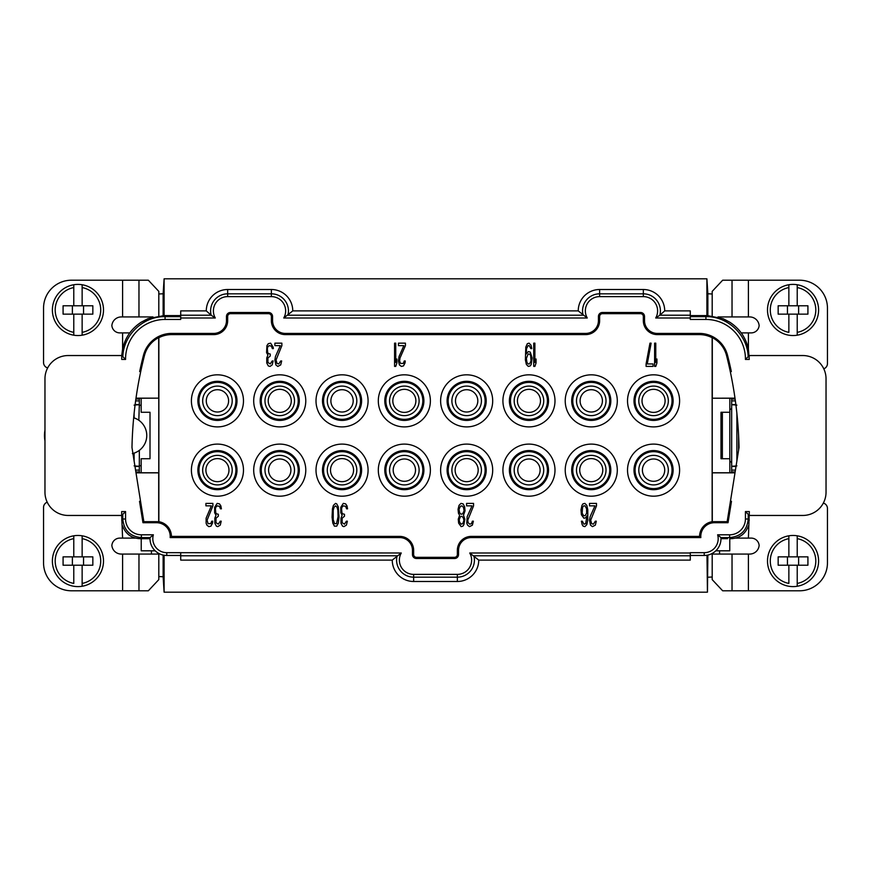 <?xml version="1.0" encoding="UTF-8"?>
<svg xmlns="http://www.w3.org/2000/svg" width="871" height="871" viewBox="0 0 871 871"><rect width="100%" height="100%" fill="white"/><g stroke="black" fill="none" stroke-linecap="round" stroke-linejoin="round"><path stroke-width="1.31" d="M472.398 525.148L473.367 521.185L472.398 521.185L471.429 523.667L469.687 524.157L468.141 522.676L467.749 520.205L473.563 505.855L473.563 503.384L466.584 503.384L466.584 505.855L472.017 505.855L467.172 516.732L466.78 523.166L467.553 525.148L469.491 526.628L472.398 525.148M471.298 536.394A13.947 13.947 0 0 0 457.351 550.341L457.351 554.522A2.787 2.787 0 0 1 454.564 557.32L416.436 557.32A2.787 2.787 0 0 1 413.649 554.522L413.649 550.341A13.947 13.947 0 0 0 399.702 536.394L171.413 536.394A14.883 14.883 0 0 0 158.86 521.696L158.86 337.708A27.894 27.894 0 0 1 171.641 334.606L213.722 334.606A13.947 13.947 0 0 0 227.669 320.659L227.669 316.478A2.787 2.787 0 0 1 230.456 313.68L268.584 313.68A2.787 2.787 0 0 1 271.371 316.478L271.371 320.659A13.947 13.947 0 0 0 285.318 334.606L585.682 334.606A13.947 13.947 0 0 0 599.629 320.659L599.629 316.478A2.787 2.787 0 0 1 602.416 313.68L640.544 313.68A2.787 2.787 0 0 1 643.331 316.478L643.331 320.659A13.947 13.947 0 0 0 657.278 334.606L699.359 334.606A27.894 27.894 0 0 1 712.14 337.708L712.14 521.696A14.883 14.883 0 0 0 699.587 536.394L471.298 536.394L471.298 537.581A12.76 12.76 0 0 0 458.549 550.341L457.351 550.341M191.402 470.133A26.032 26.032 0 0 0 217.445 496.176A26.032 26.032 0 0 0 243.477 470.133A26.032 26.032 0 0 0 217.445 444.101A26.032 26.032 0 0 0 191.402 470.133M253.701 470.133A26.032 26.032 0 0 0 279.743 496.176A26.032 26.032 0 0 0 305.775 470.133A26.032 26.032 0 0 0 279.743 444.101A26.032 26.032 0 0 0 253.701 470.133M316.01 470.133A26.032 26.032 0 0 0 342.042 496.176A26.032 26.032 0 0 0 368.085 470.133A26.032 26.032 0 0 0 342.042 444.101A26.032 26.032 0 0 0 316.01 470.133M378.308 470.133A26.032 26.032 0 0 0 404.351 496.176A26.032 26.032 0 0 0 430.383 470.133A26.032 26.032 0 0 0 404.351 444.101A26.032 26.032 0 0 0 378.308 470.133M440.617 470.133A26.032 26.032 0 0 0 466.649 496.176A26.032 26.032 0 0 0 492.692 470.133A26.032 26.032 0 0 0 466.649 444.101A26.032 26.032 0 0 0 440.617 470.133M502.915 470.133A26.032 26.032 0 0 0 528.958 496.176A26.032 26.032 0 0 0 554.99 470.133A26.032 26.032 0 0 0 528.958 444.101A26.032 26.032 0 0 0 502.915 470.133M565.225 470.133A26.032 26.032 0 0 0 591.257 496.176A26.032 26.032 0 0 0 617.299 470.133A26.032 26.032 0 0 0 591.257 444.101A26.032 26.032 0 0 0 565.225 470.133M627.523 470.133A26.032 26.032 0 0 0 653.555 496.176A26.032 26.032 0 0 0 679.598 470.133A26.032 26.032 0 0 0 653.555 444.101A26.032 26.032 0 0 0 627.523 470.133M191.402 400.867A26.032 26.032 0 0 1 217.445 374.824A26.032 26.032 0 0 1 243.477 400.867A26.032 26.032 0 0 1 217.445 426.899A26.032 26.032 0 0 1 191.402 400.867M253.701 400.867A26.032 26.032 0 0 1 279.743 374.824A26.032 26.032 0 0 1 305.775 400.867A26.032 26.032 0 0 1 279.743 426.899A26.032 26.032 0 0 1 253.701 400.867M316.01 400.867A26.032 26.032 0 0 1 342.042 374.824A26.032 26.032 0 0 1 368.085 400.867A26.032 26.032 0 0 1 342.042 426.899A26.032 26.032 0 0 1 316.01 400.867M378.308 400.867A26.032 26.032 0 0 1 404.351 374.824A26.032 26.032 0 0 1 430.383 400.867A26.032 26.032 0 0 1 404.351 426.899A26.032 26.032 0 0 1 378.308 400.867M440.617 400.867A26.032 26.032 0 0 1 466.649 374.824A26.032 26.032 0 0 1 492.692 400.867A26.032 26.032 0 0 1 466.649 426.899A26.032 26.032 0 0 1 440.617 400.867M502.915 400.867A26.032 26.032 0 0 1 528.958 374.824A26.032 26.032 0 0 1 554.99 400.867A26.032 26.032 0 0 1 528.958 426.899A26.032 26.032 0 0 1 502.915 400.867M565.225 400.867A26.032 26.032 0 0 1 591.257 374.824A26.032 26.032 0 0 1 617.299 400.867A26.032 26.032 0 0 1 591.257 426.899A26.032 26.032 0 0 1 565.225 400.867M627.523 400.867A26.032 26.032 0 0 1 653.555 374.824A26.032 26.032 0 0 1 679.598 400.867A26.032 26.032 0 0 1 653.555 426.899A26.032 26.032 0 0 1 627.523 400.867M654.611 343.163L654.611 366.408L655.776 366.408L656.941 362.946L656.941 358.994L655.776 362.456L655.776 343.163L654.611 343.163M533.727 343.163L533.727 366.408L534.892 366.408L536.057 362.946L536.057 358.994L534.892 362.456L534.892 343.163L533.727 343.163M400.007 358.003L405.429 345.635L405.429 343.163L398.45 343.163L398.45 345.635L403.872 345.635L399.038 356.522L398.45 360.975L399.419 364.927L401.357 366.408L403.491 365.918L405.037 362.946L405.233 360.975L404.264 360.975L403.295 363.447L400.584 363.447L399.615 360.975L400.007 358.003M278.764 363.936L277.022 363.447L276.053 359.984L281.866 345.635L281.866 343.163L274.888 343.163L274.888 345.635L280.31 345.635L275.465 356.522L274.888 359.984L275.857 364.927L277.795 366.408L280.702 364.927L281.671 360.975L280.702 360.975L278.764 363.936M593.401 524.157L591.659 523.667L590.69 520.205L596.493 505.855L596.493 503.384L589.525 503.384L589.525 505.855L594.947 505.855L590.103 516.732L589.525 520.205L590.494 525.148L592.432 526.628L595.339 525.148L596.308 521.185L595.339 521.185L593.401 524.157M346.985 505.855L345.624 503.874L343.305 503.384L340.779 507.336L340.779 512.779L342.14 515.251L340.975 518.223L340.975 523.166L342.532 526.138L343.882 526.628L346.397 525.148L347.366 521.185L346.397 521.185L344.47 524.157L342.14 522.676L342.14 518.223L344.47 516.242L344.47 514.26L342.532 513.77L341.944 512.779L341.563 508.827L342.14 506.846L343.501 505.855L345.624 506.345L346.593 508.827L347.562 508.827L346.985 505.855M220.842 505.855L219.481 503.874L217.162 503.384L214.636 507.336L214.636 512.779L215.997 515.251L214.832 518.223L214.832 523.166L216.378 526.138L217.739 526.628L220.254 525.148L221.223 521.185L220.254 521.185L218.316 524.157L215.997 522.676L215.997 518.223L218.316 516.242L218.316 514.26L216.378 513.77L215.801 512.779L215.409 508.827L215.997 506.846L217.347 505.855L219.481 506.345L220.45 508.827L221.419 508.827L220.842 505.855M646.097 363.936L646.097 366.408L653.065 366.408L653.065 363.936L647.251 363.936L651.127 343.163L649.962 343.163L646.097 363.936M531.789 348.607L531.016 345.145L529.078 343.163L527.336 343.664L525.79 347.126L525.398 359.984L526.367 364.437L528.305 366.408L530.243 365.918L531.212 364.437L532.181 358.003L530.243 352.069L528.305 351.579L526.171 354.051L526.563 348.607L528.109 345.635L529.274 345.635L530.82 348.607L531.789 348.607M394.574 343.163L394.574 366.408L395.739 366.408L396.904 362.946L396.904 358.994L395.739 362.456L395.739 343.163L394.574 343.163M266.94 345.635L266.559 352.559L267.909 355.041L266.755 358.003L266.755 362.946L268.301 365.918L270.043 366.408L272.177 364.927L273.146 360.975L272.177 360.975L270.239 363.936L267.909 362.456L267.909 358.003L270.239 356.021L270.239 354.051L268.301 353.55L267.724 352.559L267.332 348.607L267.909 346.625L269.27 345.635L271.404 346.135L272.373 348.607L273.342 348.607L273.146 347.126L270.631 343.163L268.301 343.664L266.94 345.635M581.393 514.761L583.908 518.223L585.845 517.722L587.01 515.752L585.65 523.667L583.908 524.157L582.351 521.185L581.393 521.185L582.166 524.647L583.135 526.138L584.877 526.628L586.814 524.647L587.783 520.205L587.783 509.807L586.814 505.365L584.877 503.384L582.939 503.874L581.97 505.365L581.001 509.807L581.393 514.761M463.492 515.251L465.038 510.798L464.646 506.846L463.1 503.874L460.966 503.384L459.028 505.365L458.059 509.317L458.451 513.269L459.616 515.251L458.255 519.214L458.647 523.166L461.162 526.628L462.904 526.138L463.873 524.647L464.842 519.214L463.492 515.251M339.037 517.232L338.264 506.846L336.718 503.874L335.553 503.384L333.419 505.365L332.45 508.827L332.069 517.232L332.842 523.166L334.388 526.138L336.718 526.138L338.264 523.166L339.037 517.232M212.894 505.855L212.894 503.384L205.926 503.384L205.926 505.855L211.348 505.855L206.111 518.223L206.111 523.166L206.884 525.148L208.822 526.628L210.956 526.138L212.502 523.166L212.698 521.185L211.729 521.185L210.76 523.667L208.049 523.667L207.08 520.205L212.894 505.855M526.367 358.504L528.109 354.051L529.47 354.051L530.635 355.531L531.016 360.975L529.47 363.936L528.109 363.936L526.955 362.456L526.367 358.504M582.166 513.269L582.547 507.336L583.712 505.855L585.072 505.855L586.619 508.827L586.619 513.269L585.072 515.752L583.712 515.752L582.166 513.269M461.935 505.855L463.492 507.336L464.069 510.798L462.719 513.77L461.162 514.26L459.616 512.779L459.028 509.317L460.389 506.345L461.935 505.855M461.162 524.157L459.616 522.175L459.224 519.704L460.389 516.732L461.935 516.242L463.492 518.223L463.873 520.695L462.719 523.667L461.162 524.157M338.068 516.732L336.522 523.667L334.584 523.667L333.223 519.704L333.223 510.308L334.007 507.336L335.553 505.855L337.099 507.336L337.883 510.308L338.068 516.732M471.298 537.581L700.839 537.581L699.587 536.394M142.964 522.709L143.846 521.675A24670.291 24670.291 0 0 1 140.558 501.326L139.523 501.326A24671.325 24671.325 0 0 0 142.964 522.709L156.53 522.709A13.686 13.686 0 0 1 170.161 537.581L399.702 537.581A12.76 12.76 0 0 1 412.451 550.341L412.451 554.522A3.985 3.985 0 0 0 416.436 558.507L454.564 558.507A3.985 3.985 0 0 0 458.549 554.522L458.549 550.341M170.161 537.581L171.413 536.394M714.47 521.675L714.47 522.709L728.036 522.709L727.154 521.675L714.47 521.675A14.72 14.72 0 0 0 712.304 521.838L712.14 521.696M714.47 522.709A13.686 13.686 0 0 0 700.839 537.581M136.007 472.855L158.696 472.855L158.696 521.838A14.72 14.72 0 0 0 156.53 521.675L143.846 521.675M728.036 522.709A24671.325 24671.325 0 0 0 731.477 501.326L730.442 501.326A24670.291 24670.291 0 0 1 727.154 521.675M585.682 334.606L585.682 333.419A12.76 12.76 0 0 0 598.431 320.659L598.431 316.478A3.985 3.985 0 0 1 602.416 312.493L640.544 312.493A3.985 3.985 0 0 1 644.529 316.478L644.529 320.659A12.76 12.76 0 0 0 657.278 333.419L699.359 333.419A29.091 29.091 0 0 1 727.546 355.324A407.236 407.236 0 0 1 731.335 371.579L730.279 371.579A406.213 406.213 0 0 1 739.022 447.498A24670.291 24670.291 0 0 1 730.442 501.326M734.993 398.145L712.228 398.221L729.844 398.221L729.844 412.266L720.992 412.266L720.992 458.734L729.844 458.734L729.844 472.779L712.228 472.779L712.304 521.838M730.279 371.579A406.213 406.213 0 0 0 726.556 355.586A28.057 28.057 0 0 0 712.304 337.61L712.304 398.145M712.304 472.855L734.993 472.855M144.444 355.586A406.213 406.213 0 0 0 140.721 371.579L139.665 371.579A407.236 407.236 0 0 1 143.454 355.324L144.444 355.586A28.057 28.057 0 0 1 158.696 337.61L158.696 398.145L136.007 398.145M213.722 334.606L213.722 333.419L171.641 333.419A29.091 29.091 0 0 0 143.454 355.324M585.682 333.419L285.318 333.419A12.76 12.76 0 0 1 272.569 320.659L272.569 316.478A3.985 3.985 0 0 0 268.584 312.493L230.456 312.493A3.985 3.985 0 0 0 226.471 316.478L226.471 320.659L227.669 320.659M140.558 501.326A24670.291 24670.291 0 0 1 131.978 447.498A406.213 406.213 0 0 1 140.721 371.579M729.844 398.243L735.004 398.243M158.696 398.145L141.156 398.221L141.156 412.266L150.008 412.266L150.008 458.734L141.156 458.734L141.156 472.779L158.772 472.779L158.772 398.221M135.996 398.243L141.156 398.243M47.208 502.186A5.574 5.574 0 0 0 43.55 507.423L43.55 562.895A27.894 27.894 0 0 0 71.444 590.788L148.342 590.788L158.805 579.629L158.805 554.065L121.287 554.065A9.461 9.461 0 0 1 111.858 545.442A7.981 7.981 0 0 1 119.817 538.104L122.593 538.104L121.679 515.458L68.188 515.458A23.234 23.234 0 0 1 44.965 492.224L44.965 378.776A23.234 23.234 0 0 1 68.188 355.542L121.733 355.542L122.593 349.064C125.163 337.621 131.358 328.672 141.167 322.226L147.972 318.666L164.096 315.585L164.096 278.818L706.904 278.818L706.904 315.585L690.289 315.585M141.156 472.757L135.996 472.757M141.233 538.681L141.233 550.81L155.18 550.81A16.734 16.734 0 0 1 150.019 538.681L140.275 538.703L141.374 537.603C130.084 536.514 123.889 530.308 122.778 518.996L121.679 520.107M122.593 525.866C125.642 534.054 131.543 538.332 140.275 538.703M129.823 332.896L119.817 332.896A7.981 7.981 0 0 1 111.858 325.558A9.461 9.461 0 0 1 121.287 316.935L152.991 316.935M823.345 503.079A5.574 5.574 0 0 1 827.45 508.457L827.45 562.895A27.894 27.894 0 0 1 799.556 590.788L722.658 590.788L712.195 579.629L712.195 554.065L749.713 554.065A9.461 9.461 0 0 0 759.142 545.442A7.981 7.981 0 0 0 751.183 538.104L735.538 538.104M125.566 511.56L121.679 515.458L121.679 511.56L125.566 511.56L125.566 518.996A15.809 15.809 -139.1 0 0 141.374 534.805L153.372 534.805A13.947 13.947 0 0 0 166.764 552.671L401.27 552.998L392.255 560.107A21.383 21.383 0 0 0 413.649 581.49L457.351 581.49A21.383 21.383 0 0 0 478.745 560.107L690.289 560.107L690.289 552.671L704.236 552.671A13.947 13.947 0 0 0 717.628 534.805L729.626 534.805A15.809 15.809 128.8 0 0 745.424 518.996L745.434 511.56L749.321 511.56L748.407 538.104M748.407 349.064L749.267 359.44L745.434 359.44L748.167 356.653C747.481 334.889 727.688 316.151 705.924 316.663L706.98 315.498L723.257 318.753L729.833 322.226C739.642 328.672 745.837 337.621 748.407 349.064L748.407 332.896L751.183 332.896A7.981 7.981 0 0 0 759.142 325.558A9.461 9.461 0 0 0 749.713 316.935L718.009 316.935M712.195 315.814L712.195 291.371L722.658 280.212L799.556 280.212A27.894 27.894 0 0 1 827.45 308.105L827.45 363.577A5.574 5.574 0 0 1 823.792 368.814M47.655 367.921A5.574 5.574 0 0 1 43.55 362.543L43.55 308.105A27.894 27.894 0 0 1 71.444 280.212L148.342 280.212L158.805 291.371L158.805 315.814M77.954 335.542A25.575 25.575 0 0 0 82.135 335.193L82.135 332.363L82.135 335.193A25.575 25.575 0 0 0 82.135 284.741L82.135 305.775L92.838 305.775L92.838 314.148L82.135 314.148L82.135 332.363A22.788 22.788 0 0 0 82.135 287.572L82.135 284.741A25.575 25.575 0 0 0 73.774 284.741L73.774 287.572A22.788 22.788 0 0 0 73.774 332.363L73.774 335.193A25.575 25.575 0 0 0 77.954 335.542M82.135 305.775L73.774 305.775L73.774 284.741A25.575 25.575 0 0 0 52.391 309.673A25.575 25.575 0 0 0 52.38 309.967A25.575 25.575 0 0 0 73.774 335.193L73.774 314.148L82.135 314.148M73.774 332.363L73.774 314.148L63.082 314.148L63.082 305.775L73.774 305.775L73.774 287.572M83.54 305.775L83.54 314.148M72.38 314.148L72.38 305.775M797.226 305.775L788.865 305.775L788.865 284.741A25.575 25.575 0 0 0 788.865 335.193A25.575 25.575 0 0 0 797.226 335.193L797.226 332.363L797.226 335.193A25.575 25.575 0 0 0 797.226 284.741L797.226 305.775L807.918 305.775L807.918 314.148L797.226 314.148L797.226 332.363A22.788 22.788 0 0 0 797.226 287.572L797.226 284.741A25.575 25.575 0 0 0 788.865 284.741L788.865 287.572A22.788 22.788 0 0 0 788.865 332.363L788.865 314.148L797.226 314.148M788.865 332.363L788.865 314.148L778.162 314.148L778.162 305.775L788.865 305.775L788.865 287.572M798.62 305.775L798.62 314.148M787.46 314.148L787.46 305.775M797.226 556.852L788.865 556.852L788.865 535.807A25.575 25.575 0 0 0 788.865 586.259A25.575 25.575 0 0 0 797.226 586.259L797.226 583.428L797.226 586.259A25.575 25.575 0 0 0 797.226 535.807L797.226 556.852L807.918 556.852L807.918 565.225L797.226 565.225L797.226 583.428A22.788 22.788 0 0 0 797.226 538.637L797.226 535.807A25.575 25.575 0 0 0 788.865 535.807L788.865 538.637A22.788 22.788 0 0 0 788.865 583.428L788.865 565.225L797.226 565.225M788.865 583.428L788.865 565.225L778.162 565.225L778.162 556.852L788.865 556.852L788.865 538.637M798.62 556.852L798.62 565.225M787.46 565.225L787.46 556.852M82.135 556.852L73.774 556.852L73.774 535.807A25.575 25.575 0 0 0 52.391 560.75A25.575 25.575 0 0 0 52.38 561.033A25.575 25.575 0 0 0 82.135 586.259L82.135 583.428L82.135 586.259A25.575 25.575 0 0 0 82.135 535.807L82.135 556.852L92.838 556.852L92.838 565.225L82.135 565.225L82.135 583.428A22.788 22.788 0 0 0 82.135 538.637L82.135 535.807A25.575 25.575 0 0 0 73.774 535.807L73.774 538.637A22.788 22.788 0 0 0 73.774 583.428L73.774 565.225L82.135 565.225M73.774 583.428L73.774 565.225L63.082 565.225L63.082 556.852L73.774 556.852L73.774 538.637M83.54 556.852L83.54 565.225M72.38 565.225L72.38 556.852M745.434 511.56L749.321 515.458L802.812 515.458A23.234 23.234 0 0 0 826.035 492.224L826.035 378.776A23.234 23.234 0 0 0 802.812 355.542L749.267 355.542L748.167 356.653L749.267 356.653M749.321 514.347L748.222 514.347L748.222 518.996C747.133 530.287 740.927 536.492 729.626 537.603L720.938 537.603L717.628 534.805M729.626 537.603L730.725 538.703C739.457 538.332 745.358 534.054 748.407 525.866M730.725 538.703L729.833 538.681M735.004 472.757L729.844 472.757M729.844 461.532A1.862 1.862 0 0 1 731.673 463.394L731.673 472.757M731.673 471.973L735.135 471.973M731.673 398.243L731.673 463.394M736.888 465.865L731.673 466.399L736.017 466.399L731.673 466.421L731.673 404.58L736.888 405.135M731.673 404.58L735.864 404.58L731.673 404.601M738.608 450.122L738.608 435.631M735.124 399.027L731.673 399.027M748.407 332.896L741.177 332.896M690.289 318.002L655.711 318.002L659.837 315.215L690.289 315.215L690.289 319.45L705.924 319.45A39.522 39.522 -128 0 1 745.434 359.44M180.711 315.585L163.998 315.585L165.076 316.663C143.312 316.151 123.508 334.889 122.833 356.653L125.566 359.44A39.522 39.522 -40.3 0 1 165.076 319.45L180.711 319.45L180.711 315.215L211.163 315.215L206.285 310.893A21.383 21.383 0 0 1 227.669 289.51L271.371 289.51A21.383 21.383 0 0 1 292.765 310.893L578.235 310.893A21.383 21.383 0 0 1 599.629 289.51L643.331 289.51A21.383 21.383 0 0 1 664.715 310.893L690.289 310.893L690.289 315.215M121.733 356.653L122.833 356.653L121.733 355.542L121.733 359.44L125.566 359.44M213.722 333.419A12.76 12.76 0 0 0 226.471 320.659M139.327 407.606L139.327 398.243M139.327 399.027L135.876 399.027M139.327 466.072L139.327 450.383L139.327 466.072A32.543 32.543 0 0 0 141.156 465.343M139.327 472.757L139.327 466.421L134.983 466.421L139.327 466.399L134.112 465.865M134.112 405.135L139.327 404.58L138.816 420.247M139.327 404.928A32.543 32.543 0 0 1 141.156 405.657M122.593 538.104L135.462 538.104M135.865 471.973L139.327 471.973M132.925 453.475A18.596 18.596 0 0 0 133.688 417.742L137.106 419.191M134.112 460.911L134.112 453.127L132.392 453.606M134.112 453.127L136.344 452.201M138.032 451.265L139.327 450.383M135.136 404.58L139.327 404.58L135.136 404.601M712.228 472.779L712.228 398.221M722.375 412.266L722.375 458.734M268.584 470.133A11.16 11.16 0 0 0 279.743 481.293A11.16 11.16 0 0 0 290.903 470.133A11.16 11.16 0 0 0 279.743 458.984A11.16 11.16 0 0 0 268.584 470.133M393.191 470.133A11.16 11.16 0 0 0 404.351 481.293A11.16 11.16 0 0 0 415.511 470.133A11.16 11.16 0 0 0 404.351 458.984A11.16 11.16 0 0 0 393.191 470.133M423.905 470.133A19.565 19.565 0 0 0 404.351 450.579A19.565 19.565 0 0 0 384.786 470.133A19.565 19.565 0 0 0 404.351 489.698A19.565 19.565 0 0 0 423.905 470.133M361.607 470.133A19.565 19.565 0 0 0 342.042 450.579A19.565 19.565 0 0 0 322.488 470.133A19.565 19.565 0 0 0 342.042 489.698A19.565 19.565 0 0 0 361.607 470.133M299.308 470.133A19.565 19.565 0 0 0 279.743 450.579A19.565 19.565 0 0 0 260.179 470.133A19.565 19.565 0 0 0 279.743 489.698A19.565 19.565 0 0 0 299.308 470.133M197.88 470.133A19.565 19.565 0 0 0 217.445 489.698A19.565 19.565 0 0 0 236.999 470.133A19.565 19.565 0 0 0 217.445 450.579A19.565 19.565 0 0 0 197.88 470.133M228.975 470.133A11.53 11.53 0 0 1 217.445 481.674A11.53 11.53 0 0 1 205.904 470.133A11.53 11.53 0 0 1 217.445 458.603A11.53 11.53 0 0 1 228.975 470.133A11.53 11.53 0 0 1 217.445 481.674A11.53 11.53 0 0 1 205.904 470.133M353.572 470.133A11.53 11.53 0 0 0 342.042 458.603A11.53 11.53 0 0 0 330.512 470.133A11.53 11.53 0 0 0 342.042 481.674A11.53 11.53 0 0 0 353.572 470.133A11.53 11.53 0 0 1 342.042 481.674A11.53 11.53 0 0 1 330.512 470.133A11.53 11.53 0 0 1 342.042 458.603A11.53 11.53 0 0 1 353.572 470.133M517.799 470.133A11.16 11.16 0 0 0 528.958 481.293A11.16 11.16 0 0 0 540.118 470.133A11.16 11.16 0 0 0 528.958 458.984A11.16 11.16 0 0 0 517.799 470.133M642.406 470.133A11.16 11.16 0 0 0 653.555 481.293A11.16 11.16 0 0 0 664.715 470.133A11.16 11.16 0 0 0 653.555 458.984A11.16 11.16 0 0 0 642.406 470.133M673.12 470.133A19.565 19.565 0 0 0 653.555 450.579A19.565 19.565 0 0 0 634.001 470.133A19.565 19.565 0 0 0 653.555 489.698A19.565 19.565 0 0 0 673.12 470.133M610.821 470.133A19.565 19.565 0 0 0 591.257 450.579A19.565 19.565 0 0 0 571.692 470.133A19.565 19.565 0 0 0 591.257 489.698A19.565 19.565 0 0 0 610.821 470.133M548.512 470.133A19.565 19.565 0 0 0 528.958 450.579A19.565 19.565 0 0 0 509.393 470.133A19.565 19.565 0 0 0 528.958 489.698A19.565 19.565 0 0 0 548.512 470.133M486.214 470.133A19.565 19.565 0 0 0 466.649 450.579A19.565 19.565 0 0 0 447.095 470.133A19.565 19.565 0 0 0 466.649 489.698A19.565 19.565 0 0 0 486.214 470.133M478.179 470.133A11.53 11.53 0 0 0 466.649 458.603A11.53 11.53 0 0 0 455.119 470.133A11.53 11.53 0 0 0 466.649 481.674A11.53 11.53 0 0 0 478.179 470.133A11.53 11.53 0 0 1 466.649 481.674A11.53 11.53 0 0 1 455.119 470.133A11.53 11.53 0 0 1 466.649 458.603A11.53 11.53 0 0 1 478.179 470.133M602.786 470.133A11.53 11.53 0 0 0 591.257 458.603A11.53 11.53 0 0 0 579.727 470.133A11.53 11.53 0 0 0 591.257 481.674A11.53 11.53 0 0 0 602.786 470.133A11.53 11.53 0 0 1 591.257 481.674A11.53 11.53 0 0 1 579.727 470.133A11.53 11.53 0 0 1 591.257 458.603A11.53 11.53 0 0 1 602.786 470.133M206.285 400.867A11.16 11.16 0 0 1 217.445 389.707A11.16 11.16 0 0 1 228.594 400.867A11.16 11.16 0 0 1 217.445 412.016A11.16 11.16 0 0 1 206.285 400.867M330.882 400.867A11.16 11.16 0 0 1 342.042 389.707A11.16 11.16 0 0 1 353.201 400.867A11.16 11.16 0 0 1 342.042 412.016A11.16 11.16 0 0 1 330.882 400.867M423.905 400.867A19.565 19.565 0 0 1 404.351 420.421A19.565 19.565 0 0 1 384.786 400.867A19.565 19.565 0 0 1 404.351 381.302A19.565 19.565 0 0 1 423.905 400.867M361.607 400.867A19.565 19.565 0 0 1 342.042 420.421A19.565 19.565 0 0 1 322.488 400.867A19.565 19.565 0 0 1 342.042 381.302A19.565 19.565 0 0 1 361.607 400.867M299.308 400.867A19.565 19.565 0 0 1 279.743 420.421A19.565 19.565 0 0 1 260.179 400.867A19.565 19.565 0 0 1 279.743 381.302A19.565 19.565 0 0 1 299.308 400.867M197.88 400.867A19.565 19.565 0 0 1 217.445 381.302A19.565 19.565 0 0 1 236.999 400.867A19.565 19.565 0 0 1 217.445 420.421A19.565 19.565 0 0 1 197.88 400.867M392.821 400.867A11.53 11.53 0 0 0 404.351 412.397A11.53 11.53 0 0 0 415.881 400.867A11.53 11.53 0 0 0 404.351 389.326A11.53 11.53 0 0 0 392.821 400.867A11.53 11.53 0 0 1 404.351 389.326A11.53 11.53 0 0 1 415.881 400.867A11.53 11.53 0 0 1 404.351 412.397A11.53 11.53 0 0 1 392.821 400.867M268.214 400.867A11.53 11.53 0 0 0 279.743 412.397A11.53 11.53 0 0 0 291.273 400.867A11.53 11.53 0 0 0 279.743 389.326A11.53 11.53 0 0 0 268.214 400.867A11.53 11.53 0 0 1 279.743 389.326A11.53 11.53 0 0 1 291.273 400.867A11.53 11.53 0 0 1 279.743 412.397A11.53 11.53 0 0 1 268.214 400.867M455.489 400.867A11.16 11.16 0 0 1 466.649 389.707A11.16 11.16 0 0 1 477.809 400.867A11.16 11.16 0 0 1 466.649 412.016A11.16 11.16 0 0 1 455.489 400.867M580.097 400.867A11.16 11.16 0 0 1 591.257 389.707A11.16 11.16 0 0 1 602.416 400.867A11.16 11.16 0 0 1 591.257 412.016A11.16 11.16 0 0 1 580.097 400.867M673.12 400.867A19.565 19.565 0 0 1 653.555 420.421A19.565 19.565 0 0 1 634.001 400.867A19.565 19.565 0 0 1 653.555 381.302A19.565 19.565 0 0 1 673.12 400.867M610.821 400.867A19.565 19.565 0 0 1 591.257 420.421A19.565 19.565 0 0 1 571.692 400.867A19.565 19.565 0 0 1 591.257 381.302A19.565 19.565 0 0 1 610.821 400.867M548.512 400.867A19.565 19.565 0 0 1 528.958 420.421A19.565 19.565 0 0 1 509.393 400.867A19.565 19.565 0 0 1 528.958 381.302A19.565 19.565 0 0 1 548.512 400.867M486.214 400.867A19.565 19.565 0 0 1 466.649 420.421A19.565 19.565 0 0 1 447.095 400.867A19.565 19.565 0 0 1 466.649 381.302A19.565 19.565 0 0 1 486.214 400.867M642.025 400.867A11.53 11.53 0 0 1 653.555 389.326A11.53 11.53 0 0 1 665.096 400.867A11.53 11.53 0 0 1 653.555 412.397A11.53 11.53 0 0 1 642.025 400.867A11.53 11.53 0 0 1 653.555 389.326A11.53 11.53 0 0 1 665.096 400.867M517.428 400.867A11.53 11.53 0 0 0 528.958 412.397A11.53 11.53 0 0 0 540.488 400.867A11.53 11.53 0 0 0 528.958 389.326A11.53 11.53 0 0 0 517.428 400.867A11.53 11.53 0 0 1 528.958 389.326A11.53 11.53 0 0 1 540.488 400.867A11.53 11.53 0 0 1 528.958 412.397A11.53 11.53 0 0 1 517.428 400.867M706.904 278.818L707.862 293.767L712.195 293.984M163.138 315.509L163.138 293.767L164.096 278.818M163.138 293.767L158.805 293.984M719.577 554.065L719.577 550.81M715.82 550.81L729.767 550.81L729.767 538.681M151.423 550.81L151.423 554.065M180.711 315.215L180.711 310.893L206.285 310.893M707.862 555.056L707.448 592.182L706.98 555.23M706.904 592.182L164.096 592.182L164.096 555.241A16.734 16.734 0 0 0 166.764 555.458L180.711 555.458M392.255 560.107L180.711 560.107L180.711 552.943M215.289 318.002L211.163 315.215A17.061 17.061 0 0 1 227.669 293.832L227.669 296.619A14.274 14.274 0 0 0 215.289 318.002L180.711 318.002M655.711 318.002A14.274 14.274 0 0 0 643.331 296.619L599.629 296.619A14.274 14.274 0 0 0 587.25 318.002L283.75 318.002L292.765 310.893M587.25 318.002L578.235 310.893M643.331 296.619L643.331 293.832A17.061 17.061 0 0 1 659.837 315.215L664.715 310.893M158.805 576.537L163.138 576.754L164.096 592.182M163.138 576.754L163.138 555.056M707.862 293.767L707.862 315.509M707.862 577.233L712.195 577.016M704.236 552.671L704.236 555.458A16.734 16.734 0 0 0 720.938 537.603A16.734 16.734 0 0 1 704.236 555.458L690.289 555.458M401.27 552.998A14.274 14.274 0 0 0 413.649 574.381L457.351 574.381A14.274 14.274 0 0 0 469.73 552.998L478.745 560.107M150.019 538.681L143.475 538.681M153.372 534.805L150.062 537.603L141.374 537.603M150.062 537.603A16.734 16.734 0 0 0 166.764 555.458A16.734 16.734 0 0 1 150.062 537.603M727.525 538.681L720.981 538.681M729.844 409.468A1.862 1.862 0 0 0 731.673 407.606M44.965 430.132A30.224 30.224 0 0 0 44.965 440.868M399.702 537.581L399.702 536.394M156.53 522.709L156.53 521.675M727.546 355.324L726.556 355.586M699.359 333.419L699.359 334.606M171.641 333.419L171.641 334.606M285.318 333.419L285.318 334.606M657.278 333.419L657.278 334.606M122.593 349.064L122.593 332.896M748.407 554.065L748.407 590.788M748.407 280.212L748.407 316.935M122.593 316.935L122.593 280.212M122.593 590.788L122.593 554.065M73.774 284.741A25.575 25.575 0 0 0 52.391 309.673A25.575 25.575 0 0 0 52.38 309.967A25.575 25.575 0 0 0 73.774 335.193M82.135 335.193A25.575 25.575 0 0 0 82.135 284.741M788.865 284.741A25.575 25.575 0 0 0 788.865 335.193M797.226 335.193A25.575 25.575 0 0 0 797.226 284.741M788.865 535.807A25.575 25.575 0 0 0 788.865 586.259M797.226 586.259A25.575 25.575 0 0 0 797.226 535.807M73.774 535.807A25.575 25.575 0 0 0 52.391 560.75A25.575 25.575 0 0 0 52.38 561.033A25.575 25.575 0 0 0 73.774 586.259M82.135 586.259A25.575 25.575 0 0 0 82.135 535.807M749.321 520.107L748.222 518.996L745.434 518.996M735.429 470.111L731.673 470.111M736.888 413.464L736.888 460.911M732.555 404.808L735.897 404.808M731.673 400.889L735.374 400.889M732.032 316.935L732.032 280.212M469.73 552.998L690.289 552.998M283.75 318.002A14.274 14.274 0 0 0 271.371 296.619L227.669 296.619M125.576 518.996L122.778 518.996L122.778 514.347L121.679 514.347M138.968 280.212L138.968 316.935M139.327 470.111L135.571 470.111M134.112 417.873L134.112 413.464M138.445 466.192L134.951 466.192M138.445 404.808L135.103 404.808M135.626 400.889L139.327 400.889M389.577 470.133A14.763 14.763 0 0 0 404.351 484.907A14.763 14.763 0 0 0 419.114 470.133A14.763 14.763 0 0 0 404.351 455.37A14.763 14.763 0 0 0 389.577 470.133M327.278 470.133A14.763 14.763 0 0 0 342.042 484.907A14.763 14.763 0 0 0 356.816 470.133A14.763 14.763 0 0 0 342.042 455.37A14.763 14.763 0 0 0 327.278 470.133M264.98 470.133A14.763 14.763 0 0 0 279.743 484.907A14.763 14.763 0 0 0 294.507 470.133A14.763 14.763 0 0 0 279.743 455.37A14.763 14.763 0 0 0 264.98 470.133M232.209 470.133A14.763 14.763 0 0 1 217.445 484.907A14.763 14.763 0 0 1 202.671 470.133A14.763 14.763 0 0 1 217.445 455.37A14.763 14.763 0 0 1 232.209 470.133M385.864 470.133A18.487 18.487 0 0 0 404.351 488.62A18.487 18.487 0 0 0 422.838 470.133A18.487 18.487 0 0 0 404.351 451.657A18.487 18.487 0 0 0 385.864 470.133M323.566 470.133A18.487 18.487 0 0 0 342.042 488.62A18.487 18.487 0 0 0 360.529 470.133A18.487 18.487 0 0 0 342.042 451.657A18.487 18.487 0 0 0 323.566 470.133M261.256 470.133A18.487 18.487 0 0 0 279.743 488.62A18.487 18.487 0 0 0 298.23 470.133A18.487 18.487 0 0 0 279.743 451.657A18.487 18.487 0 0 0 261.256 470.133M235.921 470.133A18.487 18.487 0 0 1 217.445 488.62A18.487 18.487 0 0 1 198.958 470.133A18.487 18.487 0 0 1 217.445 451.657A18.487 18.487 0 0 1 235.921 470.133M638.791 470.133A14.763 14.763 0 0 0 653.555 484.907A14.763 14.763 0 0 0 668.329 470.133A14.763 14.763 0 0 0 653.555 455.37A14.763 14.763 0 0 0 638.791 470.133M576.493 470.133A14.763 14.763 0 0 0 591.257 484.907A14.763 14.763 0 0 0 606.02 470.133A14.763 14.763 0 0 0 591.257 455.37A14.763 14.763 0 0 0 576.493 470.133M514.184 470.133A14.763 14.763 0 0 0 528.958 484.907A14.763 14.763 0 0 0 543.722 470.133A14.763 14.763 0 0 0 528.958 455.37A14.763 14.763 0 0 0 514.184 470.133M451.886 470.133A14.763 14.763 0 0 0 466.649 484.907A14.763 14.763 0 0 0 481.423 470.133A14.763 14.763 0 0 0 466.649 455.37A14.763 14.763 0 0 0 451.886 470.133M635.079 470.133A18.487 18.487 0 0 0 653.555 488.62A18.487 18.487 0 0 0 672.042 470.133A18.487 18.487 0 0 0 653.555 451.657A18.487 18.487 0 0 0 635.079 470.133M572.77 470.133A18.487 18.487 0 0 0 591.257 488.62A18.487 18.487 0 0 0 609.744 470.133A18.487 18.487 0 0 0 591.257 451.657A18.487 18.487 0 0 0 572.77 470.133M510.471 470.133A18.487 18.487 0 0 0 528.958 488.62A18.487 18.487 0 0 0 547.434 470.133A18.487 18.487 0 0 0 528.958 451.657A18.487 18.487 0 0 0 510.471 470.133M448.162 470.133A18.487 18.487 0 0 0 466.649 488.62A18.487 18.487 0 0 0 485.136 470.133A18.487 18.487 0 0 0 466.649 451.657A18.487 18.487 0 0 0 448.162 470.133M389.577 400.867A14.763 14.763 0 0 1 404.351 386.093A14.763 14.763 0 0 1 419.114 400.867A14.763 14.763 0 0 1 404.351 415.63A14.763 14.763 0 0 1 389.577 400.867M327.278 400.867A14.763 14.763 0 0 1 342.042 386.093A14.763 14.763 0 0 1 356.816 400.867A14.763 14.763 0 0 1 342.042 415.63A14.763 14.763 0 0 1 327.278 400.867M264.98 400.867A14.763 14.763 0 0 1 279.743 386.093A14.763 14.763 0 0 1 294.507 400.867A14.763 14.763 0 0 1 279.743 415.63A14.763 14.763 0 0 1 264.98 400.867M232.209 400.867A14.763 14.763 0 0 0 217.445 386.093A14.763 14.763 0 0 0 202.671 400.867A14.763 14.763 0 0 0 217.445 415.63A14.763 14.763 0 0 0 232.209 400.867M385.864 400.867A18.487 18.487 0 0 1 404.351 382.38A18.487 18.487 0 0 1 422.838 400.867A18.487 18.487 0 0 1 404.351 419.343A18.487 18.487 0 0 1 385.864 400.867M323.566 400.867A18.487 18.487 0 0 1 342.042 382.38A18.487 18.487 0 0 1 360.529 400.867A18.487 18.487 0 0 1 342.042 419.343A18.487 18.487 0 0 1 323.566 400.867M261.256 400.867A18.487 18.487 0 0 1 279.743 382.38A18.487 18.487 0 0 1 298.23 400.867A18.487 18.487 0 0 1 279.743 419.343A18.487 18.487 0 0 1 261.256 400.867M235.921 400.867A18.487 18.487 0 0 0 217.445 382.38A18.487 18.487 0 0 0 198.958 400.867A18.487 18.487 0 0 0 217.445 419.343A18.487 18.487 0 0 0 235.921 400.867M638.791 400.867A14.763 14.763 0 0 1 653.555 386.093A14.763 14.763 0 0 1 668.329 400.867A14.763 14.763 0 0 1 653.555 415.63A14.763 14.763 0 0 1 638.791 400.867M576.493 400.867A14.763 14.763 0 0 1 591.257 386.093A14.763 14.763 0 0 1 606.02 400.867A14.763 14.763 0 0 1 591.257 415.63A14.763 14.763 0 0 1 576.493 400.867M514.184 400.867A14.763 14.763 0 0 1 528.958 386.093A14.763 14.763 0 0 1 543.722 400.867A14.763 14.763 0 0 1 528.958 415.63A14.763 14.763 0 0 1 514.184 400.867M451.886 400.867A14.763 14.763 0 0 1 466.649 386.093A14.763 14.763 0 0 1 481.423 400.867A14.763 14.763 0 0 1 466.649 415.63A14.763 14.763 0 0 1 451.886 400.867M635.079 400.867A18.487 18.487 0 0 1 653.555 382.38A18.487 18.487 0 0 1 672.042 400.867A18.487 18.487 0 0 1 653.555 419.343A18.487 18.487 0 0 1 635.079 400.867M572.77 400.867A18.487 18.487 0 0 1 591.257 382.38A18.487 18.487 0 0 1 609.744 400.867A18.487 18.487 0 0 1 591.257 419.343A18.487 18.487 0 0 1 572.77 400.867M510.471 400.867A18.487 18.487 0 0 1 528.958 382.38A18.487 18.487 0 0 1 547.434 400.867A18.487 18.487 0 0 1 528.958 419.343A18.487 18.487 0 0 1 510.471 400.867M448.162 400.867A18.487 18.487 0 0 1 466.649 382.38A18.487 18.487 0 0 1 485.136 400.867A18.487 18.487 0 0 1 466.649 419.343A18.487 18.487 0 0 1 448.162 400.867M705.924 319.45L705.924 316.663L690.289 316.663M165.076 319.45L165.076 316.663L180.711 316.663M227.669 289.51L227.669 293.832L271.371 293.832L271.371 289.51M271.371 296.619L271.371 293.832A17.061 17.061 0 0 1 287.887 315.215L583.113 315.215A17.061 17.061 0 0 1 599.629 293.832L599.629 296.619M599.629 289.51L599.629 293.832L643.331 293.832L643.331 289.51M413.649 574.381L413.649 577.168A17.061 17.061 0 0 1 397.143 555.785L180.711 555.785M690.289 555.785L473.857 555.785A17.061 17.061 0 0 1 457.351 577.168L413.649 577.168L413.649 581.49M457.351 574.381L457.351 581.49M141.374 534.805L141.374 537.592M166.764 552.671L166.764 555.458M729.626 537.592L729.626 534.805M729.811 458.734L729.811 412.266M138.968 554.065L138.968 590.788M732.032 590.788L732.032 554.065M644.529 320.659L643.331 320.659M644.529 316.478L643.331 316.478M640.544 312.493L640.544 313.68M230.456 312.493L230.456 313.68M268.584 313.68L268.584 312.493M602.416 312.493L602.416 313.68M226.471 316.478L227.669 316.478M272.569 316.478L271.371 316.478M272.569 320.659L271.371 320.659M598.431 316.478L599.629 316.478M598.431 320.659L599.629 320.659M412.451 550.341L413.649 550.341M412.451 554.522L413.649 554.522M416.436 558.507L416.436 557.32M454.564 558.507L454.564 557.32M458.549 554.522L457.351 554.522M732.555 466.192L736.049 466.192M722.375 454.096L720.992 454.096M722.375 416.904L720.992 416.904"/></g></svg>
